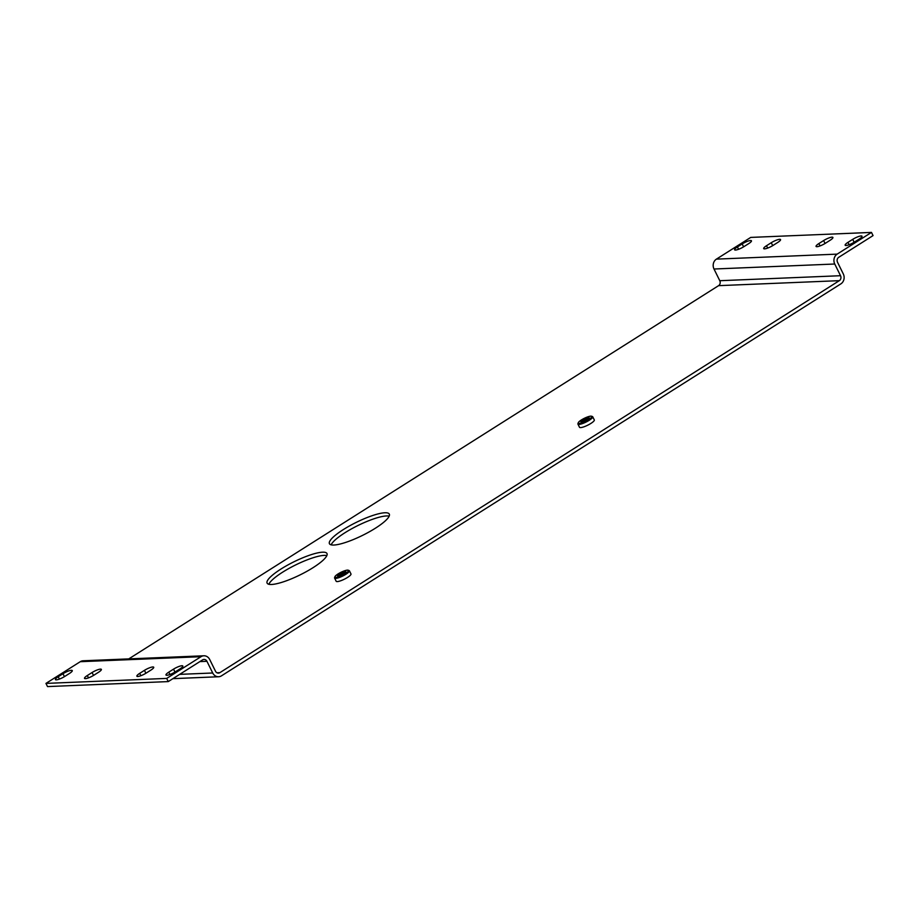 <?xml version="1.0" encoding="UTF-8"?>
<svg xmlns="http://www.w3.org/2000/svg" width="919" height="919" viewBox="0 0 919 919"><rect width="100%" height="100%" fill="white"/><g stroke="black" fill="none" stroke-linecap="round" stroke-linejoin="round"><path stroke-width="1.38" d="M56.312 679.853A6.755 1.459 153.7 0 1 55.416 679.589A6.755 1.459 153.7 0 1 58.23 676.729L62.986 673.719A6.755 1.459 153.7 0 1 72.268 670.594A6.755 1.459 153.7 0 1 69.453 673.455L64.709 676.464A6.755 1.459 153.7 0 1 56.312 679.853M735.499 250.06A6.755 1.459 153.7 0 1 734.603 249.784A6.755 1.459 153.7 0 1 737.417 246.935L742.173 243.926A6.755 1.459 153.7 0 1 751.455 240.801A6.755 1.459 153.7 0 1 748.64 243.661L743.885 246.66A6.755 1.459 153.7 0 1 735.499 250.06M764.597 248.854A6.755 1.459 153.7 0 1 763.689 248.589A6.755 1.459 153.7 0 1 766.515 245.729L771.259 242.719A6.755 1.459 153.7 0 1 780.553 239.595A6.755 1.459 153.7 0 1 777.727 242.455L772.982 245.465A6.755 1.459 153.7 0 1 764.597 248.854M85.41 678.647A6.755 1.459 153.7 0 1 84.514 678.383A6.755 1.459 153.7 0 1 87.328 675.522L92.072 672.524A6.755 1.459 153.7 0 1 101.366 669.388A6.755 1.459 153.7 0 1 98.551 672.249L93.795 675.258A6.755 1.459 153.7 0 1 85.41 678.647M137.77 676.487A6.755 1.459 153.7 0 1 136.874 676.212A6.755 1.459 153.7 0 1 139.699 673.351L144.444 670.353A6.755 1.459 153.7 0 1 153.726 667.228A6.755 1.459 153.7 0 1 150.911 670.089L146.167 673.087A6.755 1.459 153.7 0 1 137.77 676.487M816.957 246.694A6.755 1.459 153.7 0 1 816.061 246.418A6.755 1.459 153.7 0 1 818.875 243.558L823.631 240.56A6.755 1.459 153.7 0 1 832.913 237.435A6.755 1.459 153.7 0 1 830.098 240.284L825.354 243.294A6.755 1.459 153.7 0 1 816.957 246.694M846.054 245.488A6.755 1.459 153.7 0 1 845.158 245.212A6.755 1.459 153.7 0 1 847.973 242.352L852.717 239.354A6.755 1.459 153.7 0 1 862.011 236.229A6.755 1.459 153.7 0 1 859.185 239.089L854.44 242.088A6.755 1.459 153.7 0 1 846.054 245.488M166.867 675.281A6.755 1.459 153.7 0 1 165.971 675.005A6.755 1.459 153.7 0 1 168.786 672.157L173.53 669.147A6.755 1.459 153.7 0 1 182.824 666.022A6.755 1.459 153.7 0 1 180.009 668.883L175.253 671.881A6.755 1.459 153.7 0 1 166.867 675.281M268.819 584.266A33.394 7.226 153.7 0 1 292.368 566.598A33.394 7.226 153.7 0 1 324.12 555.386A33.394 7.226 153.7 0 1 326.842 555.593M322.546 552.193A33.394 7.226 153.7 0 1 326.98 553.537A33.394 7.226 153.7 0 1 306.9 571.319A33.394 7.226 153.7 0 1 271.542 584.473A33.394 7.226 153.7 0 1 267.107 583.128A33.394 7.226 153.7 0 1 287.188 565.346A33.394 7.226 153.7 0 1 322.546 552.193M331.127 544.829A33.394 7.226 153.7 0 1 354.688 527.161A33.394 7.226 153.7 0 1 386.439 515.95A33.394 7.226 153.7 0 1 389.162 516.156M384.866 512.768A33.394 7.226 153.7 0 1 389.3 514.1A33.394 7.226 153.7 0 1 369.208 531.883A33.394 7.226 153.7 0 1 333.861 545.036A33.394 7.226 153.7 0 1 329.427 543.692A33.394 7.226 153.7 0 1 349.507 525.921A33.394 7.226 153.7 0 1 384.866 512.768M199.86 661.6L206.936 661.301L212.714 672.995A7.283 6.399 87.6 0 0 218.584 676.752A7.283 6.399 87.6 0 0 221.433 675.856L840.896 283.845A7.283 6.399 87.6 0 0 843.309 273.954L837.531 262.26A3.642 3.194 87.6 0 1 838.737 257.309L873.05 235.597L871.476 232.415L837.163 254.126A7.283 6.399 87.6 0 0 834.751 264.017L714.006 269.014L719.784 280.709A3.642 3.194 -92.4 0 1 718.578 285.66L839.323 280.663L219.859 672.662L216.976 672.788M839.323 280.663A3.642 3.194 87.6 0 0 840.529 275.711L834.751 264.017M206.936 661.301A3.642 3.194 87.6 0 0 202.582 659.876L168.269 681.588L166.695 678.406L201.008 656.694A7.283 6.399 87.6 0 1 203.857 655.787A7.283 6.399 87.6 0 1 209.727 659.543L215.505 671.238A3.642 3.194 87.6 0 0 219.859 672.662M128.763 658.9L718.578 285.66M166.695 678.406L45.95 683.403L80.263 661.691A7.283 6.399 -92.4 0 1 83.112 660.784L203.857 655.787M45.95 683.403L47.524 686.585L168.269 681.588M714.006 269.014A7.283 6.399 -92.4 0 1 716.418 259.124L750.731 237.412L871.476 232.415M577.925 424.084L579.498 427.266A8.26 1.792 -26.3 0 0 580.073 427.576A8.26 1.792 -26.3 0 0 588.792 424.647A8.26 1.792 -26.3 0 0 594.306 419.96L592.732 416.767A8.26 1.792 153.7 0 1 587.218 421.465A8.26 1.792 153.7 0 1 578.488 424.394A8.26 1.792 153.7 0 1 577.925 424.084A8.26 1.792 153.7 0 1 577.936 423.636L578.269 422.717A7.524 1.631 153.7 0 1 584.036 418.455A7.524 1.631 153.7 0 1 591.25 416.169A7.524 1.631 153.7 0 1 591.434 416.215A7.524 1.631 153.7 0 1 587.459 420.339A7.524 1.631 153.7 0 1 578.786 423.406A7.524 1.631 153.7 0 1 578.269 422.717M588.585 418.696A3.791 0.816 -26.3 0 0 588.505 418.685A3.791 0.816 -26.3 0 0 584.013 420.305A3.791 0.816 -26.3 0 0 581.98 421.959M588.838 417.571A4.618 0.999 153.7 0 1 589.148 417.996A4.618 0.999 153.7 0 1 585.61 420.603A4.618 0.999 153.7 0 1 581.199 422.005A4.618 0.999 153.7 0 1 581.084 421.982A4.618 0.999 153.7 0 1 583.519 419.455A4.618 0.999 153.7 0 1 588.838 417.571M334.596 578.062L336.17 581.256A8.26 1.792 -26.3 0 0 336.733 581.566A8.26 1.792 -26.3 0 0 345.464 578.637A8.26 1.792 -26.3 0 0 350.978 573.938L349.392 570.756A8.26 1.792 153.7 0 1 343.89 575.443A8.26 1.792 153.7 0 1 335.159 578.373A8.26 1.792 153.7 0 1 334.596 578.062A8.26 1.792 153.7 0 1 334.596 577.626L334.941 576.695A7.524 1.631 153.7 0 1 340.696 572.445A7.524 1.631 153.7 0 1 347.91 570.159A7.524 1.631 153.7 0 1 348.106 570.194A7.524 1.631 153.7 0 1 344.12 574.318A7.524 1.631 153.7 0 1 335.446 577.385A7.524 1.631 153.7 0 1 334.941 576.695M345.245 572.686A3.791 0.816 -26.3 0 0 345.176 572.663A3.791 0.816 -26.3 0 0 340.685 574.283A3.791 0.816 -26.3 0 0 338.651 575.937M345.498 571.549A4.618 0.999 153.7 0 1 345.808 571.974A4.618 0.999 153.7 0 1 342.282 574.593A4.618 0.999 153.7 0 1 337.859 575.995A4.618 0.999 153.7 0 1 337.744 575.96A4.618 0.999 153.7 0 1 340.179 573.433A4.618 0.999 153.7 0 1 345.498 571.549M58.23 676.729L59.402 679.084M737.417 246.935L738.589 249.29M766.515 245.729L767.675 248.084M87.328 675.522L88.488 677.877M139.699 673.351L140.86 675.706M818.875 243.558L820.047 245.913M847.973 242.352L849.133 244.707M168.786 672.157L169.946 674.512M840.529 275.711L719.784 280.709M179.687 674.362L212.714 672.995M201.008 656.694L80.263 661.691M837.163 254.126L716.418 259.124M173.53 669.147L174.978 672.065M852.717 239.354L854.153 242.26M823.631 240.56L825.067 243.466M144.444 670.353L145.88 673.259M92.072 672.524L93.52 675.431M771.259 242.719L772.695 245.637M742.173 243.926L743.609 246.843M62.986 673.719L64.422 676.637M172.933 678.647L218.584 676.752M591.434 416.215L592.376 416.502M348.106 570.194L349.036 570.492"/></g></svg>
